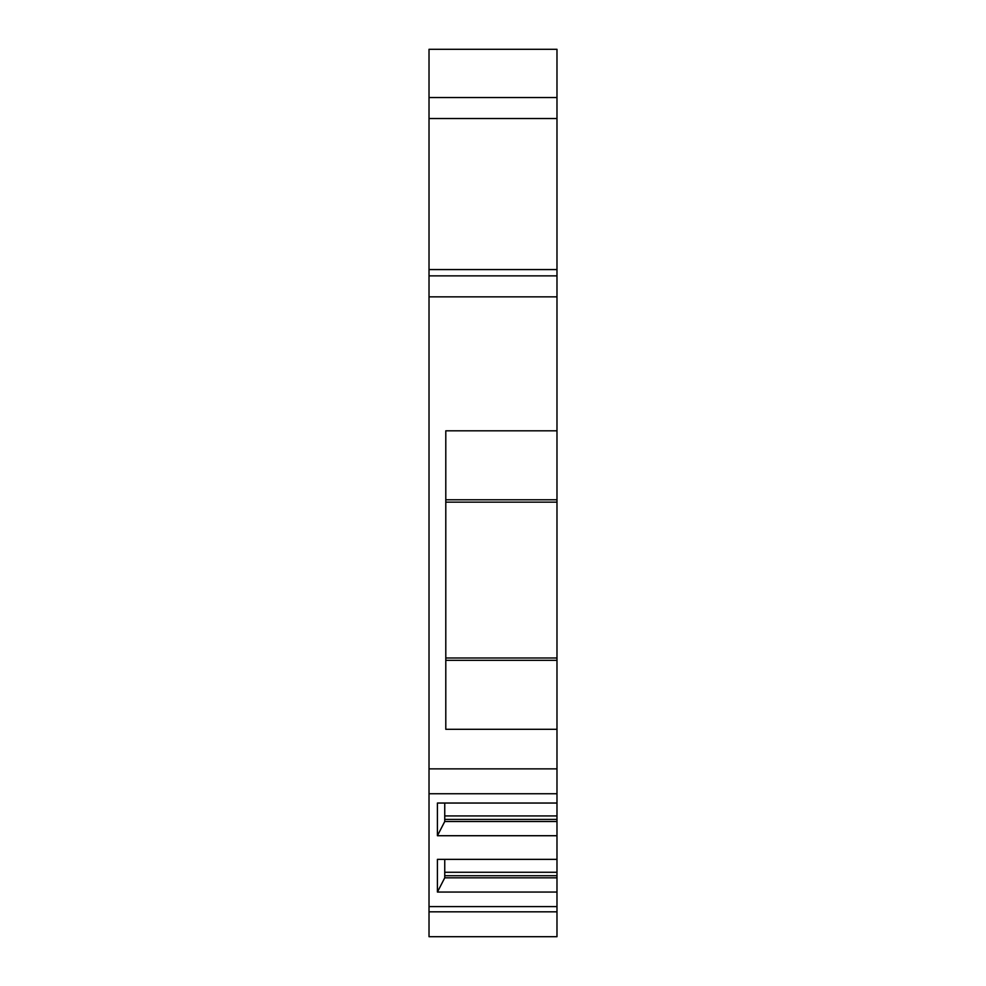<?xml version="1.0" encoding="UTF-8"?>
<svg xmlns="http://www.w3.org/2000/svg" width="986" height="986" viewBox="0 0 986 986"><rect width="100%" height="100%" fill="white"/><g stroke="black" fill="none" stroke-linecap="round" stroke-linejoin="round"><path stroke-width="1.48" d="M429.021 49.3L556.979 49.3L429.021 49.3L429.021 118.53L556.979 118.53L556.979 430.82L445.795 430.82L445.795 729.307L556.979 729.307L556.979 660.337L445.795 660.337M429.021 911.828L556.979 911.828L556.979 936.7L429.021 936.7L429.021 768.87L556.979 768.87L556.979 729.307M556.979 296.848L429.021 296.848L429.021 768.87M429.021 296.848L429.021 118.53M556.979 49.3L556.979 118.53M556.979 660.337L556.979 430.82M556.979 911.828L556.979 768.87M500.678 936.7L460.585 936.7M429.021 97.552L556.979 97.552L429.021 97.552M556.979 275.87L429.021 275.87M429.021 793.742L556.979 793.742M556.979 906.59L429.021 906.59M556.979 835.721L437.414 835.721L437.414 803.035L556.979 803.035M556.979 892.047L437.414 892.047L437.414 859.361L556.979 859.361M556.979 821.511L444.748 821.511L437.414 835.721M444.748 821.511L444.748 803.035M556.979 819.403L444.748 819.403M556.979 877.823L444.748 877.823L444.748 859.361M444.748 877.823L437.414 892.047M556.979 875.728L444.748 875.728M556.979 269.572L429.021 269.572M556.979 499.791L445.795 499.791M556.979 502.145L445.795 502.145M556.979 657.982L445.795 657.982M556.979 815.94L444.748 815.94M556.979 872.265L444.748 872.265"/></g></svg>

